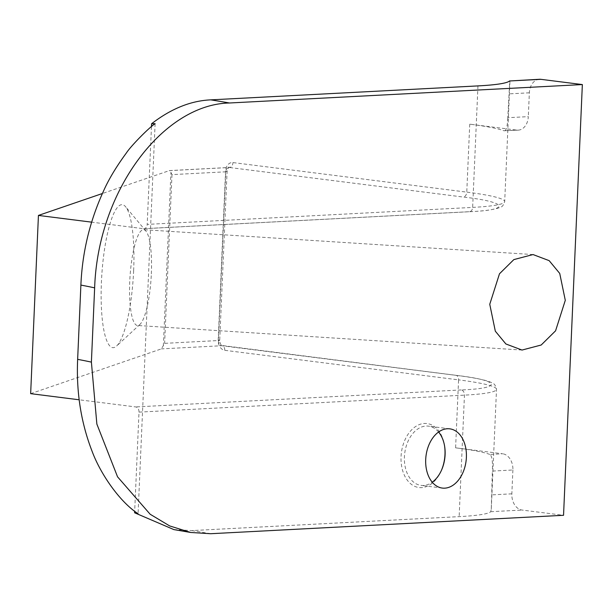 <?xml version="1.0" encoding="UTF-8"?>
<svg xmlns="http://www.w3.org/2000/svg" width="613" height="613" viewBox="0 0 613 613"><rect width="100%" height="100%" fill="white"/><g stroke="black" fill="none" stroke-linecap="round" stroke-linejoin="round"><path stroke-width="0.46" stroke-dasharray="3.06 2.3" d="M438.579 432.012A29.853 20.191 97.2 0 0 428.502 426.142A29.853 20.191 97.2 0 0 426.058 426.058A29.853 20.191 97.2 0 0 404.419 456.823A29.853 20.191 97.2 0 0 421.016 485.381A29.853 20.191 97.2 0 0 423.46 485.465A29.853 20.191 97.2 0 0 432.234 482.201M151.342 273.888A48.006 10.574 93.7 0 0 145.925 231.07A48.006 10.574 93.7 0 0 143.618 229.683A48.006 10.574 93.7 0 0 129.764 281.283A48.006 10.574 93.7 0 0 137.496 325.488A48.006 10.574 93.7 0 0 139.956 324.4A48.006 10.574 93.7 0 0 151.342 273.888M441.49 470.232A32.244 21.807 -82.8 0 1 441.291 470.692A32.244 21.807 -82.8 0 1 421.614 487.626A32.244 21.807 -82.8 0 1 401.048 456.685A32.244 21.807 -82.8 0 1 424.418 423.46A32.244 21.807 -82.8 0 1 444.486 445.413A32.244 21.807 -82.8 0 1 444.563 445.904M133.642 270.601A71.644 15.785 93.7 0 0 125.55 206.688A71.644 15.785 93.7 0 0 101.436 281.628A71.644 15.785 93.7 0 0 116.646 345.993A71.644 15.785 93.7 0 0 133.642 270.601M489.802 454.448A119.405 10.62 2.5 0 0 455.605 447.835L502.629 453.773L489.802 454.448C491.978 455.712 492.829 461.252 492.362 471.075L512.889 470.002A14.927 10.911 -93 0 0 502.629 453.773M516.759 130.109L503.932 130.776A119.405 10.62 2.5 0 0 469.734 124.163L516.759 130.109A14.927 10.911 -93 0 0 518.184 130.155A14.927 10.911 -93 0 0 528.314 116.631L507.794 117.704L509.763 80.832M507.794 117.704C507.418 127.037 506.131 131.389 503.932 130.776L518.184 130.155M512.889 470.002L511.847 493.833A14.927 10.911 -93 0 0 522.1 510.062L563.546 515.295M173.885 529.601L191.961 530.582L459.152 516.636A119.405 10.62 2.5 0 0 490.729 511.702L491.258 509.296L492.362 471.075M539.486 79.284A14.927 10.911 -93 0 0 529.356 92.808L528.314 116.631M469.734 124.163L466.769 192.13L232.955 162.575A9.555 6.981 -93 0 0 225.561 171.203L218.197 339.924A9.555 6.981 -93 0 0 224.756 350.314L458.57 379.868L455.605 447.835M224.756 350.314A4.774 3.234 97.2 0 0 222.105 345.747A4.774 3.234 97.2 0 0 221.714 345.732L455.528 375.286A4.774 3.234 -82.8 0 1 455.919 375.294A4.774 3.234 -82.8 0 1 458.57 379.868A119.405 10.62 -177.5 0 1 496.507 389.324A119.405 10.62 -177.5 0 1 464.455 395.14L139.005 412.128L134.684 511.173M455.528 375.286C500.499 380.366 503.595 388.374 461.175 389.945A4.774 3.494 87 0 1 464.455 395.14L459.152 516.636M477.956 85.904L472.654 207.401A4.774 3.494 87 0 1 469.412 211.73A4.774 3.494 87 0 1 468.953 211.715C511.38 210.144 508.284 202.137 463.305 197.049L229.492 167.502A4.774 3.494 -93 0 0 229.04 167.479A4.774 3.494 -93 0 0 225.799 171.809A4.774 0.421 2.5 0 0 227.078 171.579A4.774 0.421 2.5 0 0 225.561 171.203M151.472 126.592L147.204 224.389L472.654 207.401A119.405 10.62 2.5 0 0 504.698 201.585A119.405 10.62 2.5 0 0 466.769 192.13A4.774 3.234 -82.8 0 1 463.305 197.049M218.197 339.924A4.774 0.421 -177.5 0 1 219.715 340.307A4.774 0.421 -177.5 0 1 218.427 340.537L225.799 171.809L171.985 174.621L170.927 172.391L169.173 170.652L229.492 167.502A4.774 3.234 -82.8 0 0 232.955 162.575M491.266 509.296L496.507 389.324C495.764 385.654 494.316 383.539 492.155 382.964C487.986 380.451 475.91 377.892 455.919 375.294L221.5 345.425C220.228 343.648 219.63 341.947 219.715 340.307L227.078 171.579C228.542 167.479 229.193 166.115 229.04 167.479L169.449 170.59L102.394 193.516M468.953 211.715L143.503 228.703L91.651 222.151M139.005 412.128A4.774 3.494 -93 0 0 135.726 406.932L79.2 399.791M30.65 393.653L161.395 348.881L164.621 343.349L218.427 340.537A4.774 3.494 -93 0 0 221.714 345.732L161.395 348.881M155.112 123.673L138.078 513.732M143.503 228.703A4.774 3.494 -93 0 0 143.963 228.718A4.774 3.494 -93 0 0 147.204 224.389M511.847 493.833L491.32 494.898M490.729 511.702L522.1 510.062M529.356 92.808L508.828 93.881M210.665 533.716L191.961 530.582M461.175 389.945L135.726 406.932M171.985 174.621L164.621 343.349M163.357 345.87L170.927 172.391M449.789 428.839L428.502 426.142M533.042 254.556L143.618 229.683M145.925 231.07L125.55 206.688M139.956 324.4L116.646 345.993M444.64 446.379L444.486 445.413M441.682 469.796L441.291 470.692M522.008 350.054L137.496 325.488M442.302 488.071L421.016 485.381M509.939 81.613L504.698 201.585C503.641 205.171 502.016 207.156 499.81 207.539C493.948 209.692 483.818 211.094 469.412 211.73L143.963 228.718"/><path stroke-width="0.92" d="M432.234 482.201A29.853 20.191 97.2 0 0 441.682 469.796A29.853 20.191 97.2 0 0 445.099 454.7A29.853 20.191 97.2 0 0 444.64 446.379A29.853 20.191 97.2 0 0 438.579 432.012M466.386 457.39A29.853 20.191 97.2 0 0 449.789 428.839A29.853 20.191 97.2 0 0 425.706 459.512A29.853 20.191 97.2 0 0 442.302 488.071A29.853 20.191 97.2 0 0 466.386 457.39M489.756 304.278L499.48 273.789L513.855 259.598L533.042 254.556L549.164 260.648L559.73 273.429L565.293 300.332L555.57 330.821L541.195 345.012L522.008 350.054L505.886 343.97L495.319 331.181L489.756 304.278M563.546 515.295L582.35 84.571L229.477 102.992C163.725 104.279 97.888 189.915 94.64 287.857L91.398 362.122L96.862 424.073L117.55 476.822L150.139 514.23L169.671 525.931L190.666 532.467L210.665 533.716L563.546 515.295M509.533 80.97L540.911 79.33A14.927 10.911 -93 0 0 539.486 79.284L509.533 80.97A119.405 10.62 -177.5 0 1 477.956 85.904L210.765 99.858C190.804 100.739 171.081 108.7 151.595 123.742L155.112 123.673C149.38 127.251 130.96 145.863 126.385 152.959C116.186 166.836 108.501 179.678 103.321 191.494C89.759 221.285 82.28 252.479 80.885 285.083A358.222 31.853 -177.5 0 1 94.64 287.857M91.398 362.122A358.222 31.853 2.5 0 0 77.644 359.348C76.196 392.067 81 422.679 92.057 451.183C100.586 474.27 119.926 501.947 138.078 513.732L134.615 512.774L173.885 529.601L190.666 532.467M540.911 79.33L582.35 84.571M444.563 445.904A32.244 21.807 -82.8 0 1 441.49 470.232M134.684 511.173L134.615 512.774M151.595 123.742L151.472 126.592M77.644 359.348L80.885 285.083M91.651 222.151L38.435 215.424L102.394 193.516M79.2 399.791L30.65 393.653L38.435 215.424M229.477 102.992A537.333 47.776 2.5 0 0 210.765 99.858"/></g></svg>
